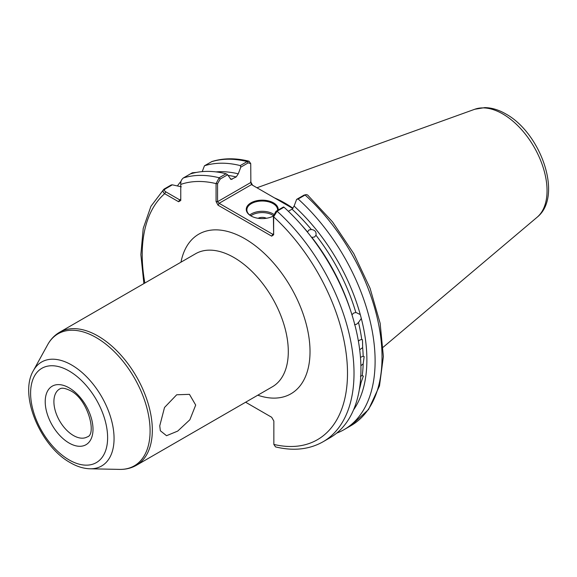 <?xml version="1.0" encoding="UTF-8"?>
<svg xmlns="http://www.w3.org/2000/svg" width="577" height="577" viewBox="0 0 577 577"><rect width="100%" height="100%" fill="white"/><g stroke="black" fill="none" stroke-linecap="round" stroke-linejoin="round"><path stroke-width="0.87" d="M159.757 425.826L164.517 407.477L176.699 394.776L189.444 394.343L195.697 405.076L189.862 419.767L177.709 431.091L166.537 435.707L160.341 430.745L159.757 425.826M351.883 314.826L353.687 313.059L355.85 312.532A140.168 80.924 -120 0 0 315.958 235.257C316.528 231.882 314.992 229.963 311.342 229.523A140.168 80.924 -120 0 0 292.027 209.17L294.111 206.076A142.389 82.208 60 0 1 360.279 314.58L356.16 312.568M315.958 235.257L314.58 236.996L311.84 237.371A140.168 80.924 60 0 1 350.282 309.64M301.338 224.857A140.168 80.924 60 0 1 307.519 231.99L308.94 229.978L311.342 229.523M359.312 389.67A140.168 80.924 -120 0 0 361.087 382.479L363.359 376.103L362.241 375.627A140.168 80.924 -120 0 0 363.171 363.878L364.152 356.586L363.171 356.24A140.168 80.924 -120 0 0 362.666 347.628L362.479 339.738L361.743 339.536A140.168 80.924 -120 0 0 358.497 322.442L361.317 318.461L360.279 314.58M363.171 363.878L360.899 365.717M360.459 357.322L363.171 356.24M362.666 347.628L359.687 349.756M358.404 341.173L359.781 340.012L361.743 339.536M361.087 382.479L360.192 383.308M360.43 376.182L362.241 375.627M354.523 324.736L356.658 324.202L358.497 322.442M273.303 216.029A15.363 8.871 0 0 0 273.383 215.986L276.03 211.283L283.444 206.999L283.992 207.201L277.068 211.196L273.642 216.837L273.642 234.781L273.383 215.978A15.976 9.225 180 0 1 250.937 215.906L250.937 215.906A15.976 9.225 180 0 1 250.937 202.866A15.976 9.225 180 0 1 273.527 202.866A15.976 9.225 180 0 1 278.164 210.042M277.566 210.389A15.363 8.871 0 0 0 277.595 209.884A15.363 8.871 0 0 0 273.094 203.616A15.363 8.871 0 0 0 256.354 201.69A15.363 8.871 0 0 0 246.869 209.884A15.363 8.871 0 0 0 251.154 216.029M266.358 218.294A6.145 3.549 0 0 0 258.107 218.294M293.029 208.297A107.61 62.128 -120 0 0 284.822 203.046A107.61 62.128 -120 0 0 274.45 197.875M292.027 209.17L288.37 211.283M361.317 318.461A142.389 82.208 60 0 1 353.499 409.98M250.606 181.604L252.567 185.239M196.418 172.415L192.329 172.775L183.363 177.954C181.286 179.699 180.421 181.849 180.767 184.402L180.767 200.479L178.596 201.734L164.669 193.699C162.685 192.091 162.563 190.511 164.308 188.953L171.232 184.957L172.335 184.828L165.166 188.967C164.041 189.97 164.236 190.922 165.758 191.816L179.685 199.851L180.767 199.224M177.42 185.938A149.768 86.471 60 0 1 181.005 181.315M181.301 186.804L172.335 184.828M143.882 283.595L140.867 254.637L143.219 228.463L150.929 206.306L163.789 189.335L165.166 188.967M190.287 173.958A149.768 86.471 60 0 1 226.083 173.764L227.612 174.766L231.002 179.483L236.195 176.937A140.168 80.924 -120 0 0 228.066 175.451M273.642 234.781L271.68 236.159L218.027 205.181L216.065 201.546L216.065 183.601L219.152 177.759L226.083 173.764M344.094 429.627L351.018 425.631L368.537 409.526L379.493 385.905L383.38 356.536L380.142 323.279L370.059 288.24L353.831 253.692L332.54 221.893L307.563 194.954L306.243 194.593L305.089 195.019L298.165 199.015A149.768 86.471 60 0 1 344.094 429.627A149.768 86.471 60 0 1 336.672 433.139M298.165 199.015L296.628 199.382L294.111 206.076M283.992 207.201A149.768 86.471 60 0 1 329.921 437.813L322.997 441.809A149.768 86.471 60 0 0 277.068 211.196L276.03 211.283M249.055 161.214C235.69 157.903 223.328 158.004 211.975 161.517L204.46 165.772A149.768 86.471 60 0 1 240.256 165.577L247.18 161.582L249.055 161.214L250.735 163.63L248.218 162.865L240.804 167.15L240.256 165.577M245.622 402.227L271.68 417.272L273.851 421.037L273.851 444.427L275.525 446.901C293.433 451.221 309.258 449.526 322.997 441.809M204.46 165.772L202.217 171.621M216.043 171.896A142.389 82.208 60 0 1 238.279 173.843L240.804 167.15M238.279 173.843L236.195 176.937M292.849 208.499L251.478 184.611L219.109 203.299L272.77 234.284L273.383 233.923M227.612 174.766L220.198 179.05L217.558 183.746L217.558 201.69L250.858 182.462L250.735 163.63M296.628 199.382L304.05 195.098L306.243 194.593M196.238 172.451L193.194 172.783L192.083 173.425M178.596 201.734L179.685 199.851M144.863 283.033A145.159 83.809 -120 0 1 164.669 193.699L165.758 191.816M273.851 444.427A145.159 83.809 -120 0 0 347.498 373.117A145.159 83.809 -120 0 0 273.642 216.837L273.383 215.978M271.68 236.159L272.77 234.284M217.558 183.746L216.065 183.601A145.159 83.809 -120 0 0 180.767 184.402M218.027 205.181L219.109 203.299L217.558 201.69L216.065 201.546M251.478 184.611L250.858 182.462M273.397 215.639A14.439 8.338 0 0 0 272.445 215.026A14.439 8.338 0 0 0 250.815 215.82M249.718 215.026A15.363 8.871 180 0 1 273.094 213.901A15.363 8.871 180 0 1 273.707 214.276M73.452 435.52A27.653 15.961 -120 0 0 87.278 436.89C96.979 434.669 87.884 398.909 70.38 390.672C61.869 386.475 60.181 388.898 59.626 388.999A27.653 15.961 -120 0 0 55.392 411.156A27.653 15.961 -120 0 0 73.452 435.52M69.11 387.859A33.791 19.51 60 0 1 93.005 429.245A33.791 19.51 60 0 1 69.11 443.042A33.791 19.51 60 0 1 45.215 401.657A33.791 19.51 60 0 1 69.11 387.859M69.11 459.912A54.454 31.439 -120 0 0 107.618 437.683A54.454 31.439 -120 0 0 69.11 370.989A54.454 31.439 -120 0 0 30.603 393.218A54.454 31.439 -120 0 0 69.11 459.912M71.62 364.989A60.022 34.656 60 0 1 112.998 426.973A60.022 34.656 60 0 1 90.055 468.791L119.605 469.397A76.229 44.011 -120 0 0 148.736 416.291A76.229 44.011 -120 0 0 96.186 337.574A76.229 44.011 -120 0 0 47.639 344.75L33.387 370.643A60.022 34.656 60 0 1 71.62 364.989M474.799 109.248L484.81 107.603C491.784 107.748 498.78 109.854 505.791 113.936C540.764 132.955 563.477 196.288 537.137 217.219A62.669 36.185 -120 0 0 542.748 166.205A62.669 36.185 -120 0 0 502.733 113.929A62.669 36.185 -120 0 0 474.799 109.248L256.945 187.77M136.424 465.271L272.394 386.77A76.806 44.342 -120 0 0 284.165 325.226A76.806 44.342 -120 0 0 233.988 257.544A76.806 44.342 -120 0 0 195.589 253.743L59.619 332.244A76.806 44.342 60 0 1 98.025 336.045A76.806 44.342 60 0 1 148.195 403.727A76.806 44.342 60 0 1 136.424 465.271C131.361 468.156 125.75 469.527 119.605 469.397M180.976 262.182A92.169 53.214 60 0 1 244.85 238.734A92.169 53.214 60 0 1 309.698 343.921A92.169 53.214 60 0 1 257.782 395.209M183.363 177.954A149.768 86.471 60 0 1 219.152 177.759L220.198 179.05M248.218 162.865L247.18 161.582A149.768 86.471 -120 0 0 211.384 161.776M351.018 425.631A149.768 86.471 -120 0 0 305.089 195.019L304.05 195.098M230.216 178.776A140.168 80.924 60 0 1 232.221 179.231M192.329 172.775L193.194 172.783M33.387 370.643C18.68 395.195 40.534 446.447 70.38 462.725C77.001 466.569 83.557 468.596 90.055 468.791M537.137 217.219L383.171 347.231M59.619 332.244C54.591 335.187 50.596 339.355 47.639 344.75M180.767 183.147L180.933 181.827L180.767 183.147"/></g></svg>
